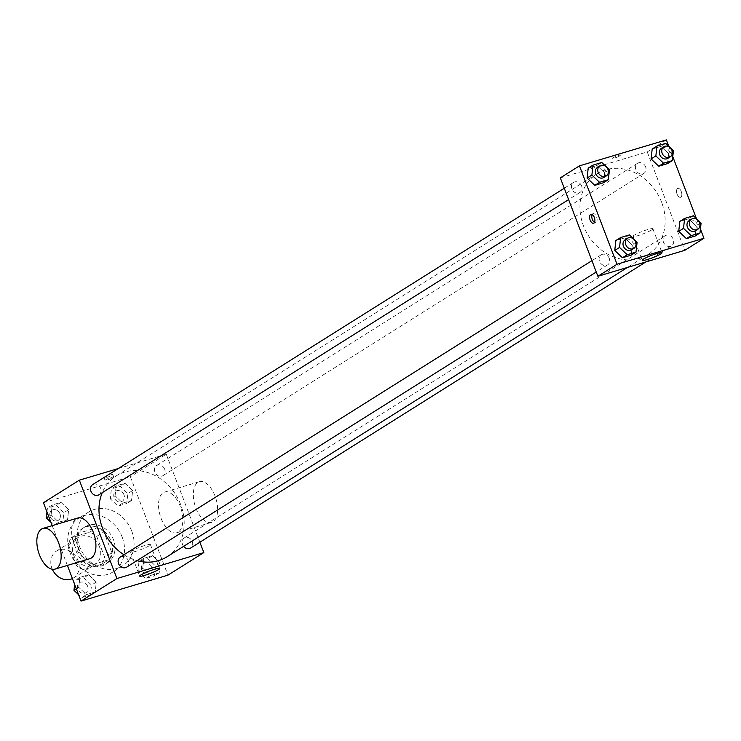 <?xml version="1.0" encoding="UTF-8"?>
<svg xmlns="http://www.w3.org/2000/svg" width="741" height="741" viewBox="0 0 741 741"><rect width="100%" height="100%" fill="white"/><g stroke="black" fill="none" stroke-linecap="round" stroke-linejoin="round"><path stroke-width="0.56" stroke-dasharray="3.71 2.78" d="M72.405 578.564A15.913 13.468 57.9 0 0 73.479 577.971A15.913 13.468 57.9 0 0 78.055 560.604A15.913 13.468 57.9 0 0 56.548 551.017A15.913 13.468 57.9 0 0 52.333 569.255M99.59 547.071A15.913 13.468 57.9 0 0 78.083 537.484A15.913 13.468 57.9 0 0 75.147 558.13A15.913 13.468 57.9 0 0 95.015 564.438A15.913 13.468 57.9 0 0 99.59 547.071M101.804 564.216L83.511 569.681A20.544 17.386 57.9 0 1 76.379 565.531L68.468 544.83A20.544 17.386 57.9 0 1 71.293 537.707L89.596 532.242A20.544 17.386 57.9 0 1 96.719 536.391L104.629 557.093A20.544 17.386 57.9 0 1 101.804 564.216L108.983 559.705L90.689 565.17L83.511 569.681M71.293 537.707L78.472 533.196L96.775 527.731L89.596 532.242M96.719 536.391L103.897 531.881L111.808 552.582L104.629 557.093M103.897 531.881A20.544 17.386 57.9 0 0 96.775 527.731M78.472 533.196A20.544 17.386 57.9 0 0 75.647 540.319L68.468 544.83M90.689 565.17A20.544 17.386 57.9 0 1 83.557 561.02L75.647 540.319M108.983 559.705A20.544 17.386 57.9 0 0 111.808 552.582M86.215 526.777A21.22 17.96 -122.1 0 1 110.131 539.031A21.22 17.96 -122.1 0 1 105.018 564.42A21.22 17.96 -122.1 0 1 78.527 556.009A21.22 17.96 -122.1 0 1 82.436 528.481A21.22 17.96 -122.1 0 1 86.215 526.777M88.605 525.267A21.22 17.96 57.9 0 0 84.826 526.981A21.22 17.96 57.9 0 0 80.917 554.5A21.22 17.96 57.9 0 0 107.417 562.91A21.22 17.96 57.9 0 0 113.503 539.754A21.22 17.96 57.9 0 0 88.605 525.267M83.557 561.02L76.379 565.531M122.2 537.16A31.835 26.935 57.9 0 0 79.185 517.996A31.835 26.935 57.9 0 0 73.313 559.279A31.835 26.935 57.9 0 0 113.058 571.895A31.835 26.935 57.9 0 0 122.2 537.16M131.768 531.14A31.835 26.935 57.9 0 0 88.753 511.985A31.835 26.935 57.9 0 0 82.881 553.268A31.835 26.935 57.9 0 0 122.626 565.883A31.835 26.935 57.9 0 0 131.768 531.14M51.101 514.902L52.203 504.982L60.984 502.361L68.663 509.66L67.561 519.58L58.78 522.201L51.101 514.902L52.203 504.982L60.984 502.361L68.663 509.66L67.561 519.58L58.78 522.201L51.101 514.902L48.674 516.421M78.75 587.317L79.852 577.396L88.633 574.766L96.311 582.065L95.209 591.985L86.428 594.606L78.75 587.317L79.852 577.396L88.633 574.766L96.311 582.065L95.209 591.985L86.428 594.606L78.75 587.317L76.332 588.836M67.385 565.42L52.203 525.656M43.45 502.722L130.37 476.759L167.938 575.146M115.077 495.794L116.18 485.874L124.96 483.252L132.639 490.551L131.537 500.471L122.756 503.093L115.077 495.794L116.18 485.874L124.96 483.252L132.639 490.551L131.537 500.471L122.756 503.093L115.077 495.794L110.289 498.804L111.391 488.884L120.172 486.263L127.85 493.552L126.748 503.472L117.967 506.103L110.289 498.804M142.726 568.208L143.828 558.288L152.609 555.657L160.288 562.956L159.185 572.876L150.404 575.498L142.726 568.208L143.828 558.288L152.609 555.657L160.288 562.956L159.185 572.876L150.404 575.498L142.726 568.208L137.937 571.209L139.039 561.289L147.829 558.668L155.508 565.967L154.397 575.887L145.616 578.508L137.937 571.209M118.282 468.534L166.262 454.205L130.37 476.759M112.252 475.064A4.641 0.565 159.1 0 0 112.78 474.546A4.641 0.565 159.1 0 0 108.242 475.676A4.641 0.565 159.1 0 0 104.111 477.862A4.641 0.565 159.1 0 0 107.464 477.167A4.641 0.565 159.1 0 0 112.252 475.064M166.994 556.797A47.748 40.403 57.9 0 0 180.702 504.686A47.748 40.403 57.9 0 0 116.18 475.944A47.748 40.403 57.9 0 0 102.221 492.709M123.951 554.759A47.748 40.403 57.9 0 0 136.992 560.65M166.262 454.205L199.875 542.227M126.6 567.18A5.965 5.048 57.9 0 0 128.304 560.668A5.965 5.048 57.9 0 0 120.255 557.084M98.942 494.775A5.965 5.048 57.9 0 0 100.656 488.263A5.965 5.048 57.9 0 0 92.597 484.67M164.632 469.155A5.965 5.048 57.9 0 0 156.573 465.561A5.965 5.048 57.9 0 0 155.48 473.295A5.965 5.048 57.9 0 0 162.927 475.666A5.965 5.048 57.9 0 0 164.632 469.155M183.592 546.367A5.965 5.048 -122.1 0 1 182.518 544.487A5.965 5.048 -122.1 0 1 184.231 537.975A5.965 5.048 -122.1 0 1 191.669 540.337A5.965 5.048 -122.1 0 1 190.576 548.071M89.837 558.714A21.22 11.004 73.4 0 1 74.193 544.394A21.22 11.004 73.4 0 1 77.694 518.042M180.267 506.399A21.22 11.004 -106.6 0 0 164.622 492.08A21.22 11.004 -106.6 0 0 160.149 515.569A21.22 11.004 -106.6 0 0 176.766 532.751A21.22 11.004 -106.6 0 0 180.267 506.399M215.038 496.016A21.22 11.004 -106.6 0 0 199.394 481.696A21.22 11.004 -106.6 0 0 194.92 505.177A21.22 11.004 -106.6 0 0 211.537 522.368A21.22 11.004 -106.6 0 0 215.038 496.016M149.145 545.774A10.615 1.297 -20.9 0 1 138.206 550.554A10.615 1.297 -20.9 0 1 130.536 552.147A10.615 1.297 -20.9 0 1 139.993 547.154A10.615 1.297 -20.9 0 1 150.367 544.579A10.615 1.297 -20.9 0 1 149.145 545.774M113.197 477.547A4.641 0.565 159.1 0 0 113.725 477.028A4.641 0.565 159.1 0 0 109.186 478.158A4.641 0.565 159.1 0 0 105.055 480.344A4.641 0.565 159.1 0 0 108.408 479.64A4.641 0.565 159.1 0 0 113.197 477.547M661.676 202.413A47.748 40.403 57.9 0 0 597.153 173.672A47.748 40.403 57.9 0 0 588.345 235.601A47.748 40.403 57.9 0 0 647.967 254.524A47.748 40.403 57.9 0 0 661.676 202.413M663.491 242.214A5.965 5.048 -122.1 0 1 665.205 235.703A5.965 5.048 -122.1 0 1 672.643 238.065A5.965 5.048 -122.1 0 1 671.55 245.799A5.965 5.048 -122.1 0 1 663.491 242.214M581.629 185.991A5.965 5.048 57.9 0 0 573.571 182.397A5.965 5.048 57.9 0 0 572.469 190.131A5.965 5.048 57.9 0 0 579.916 192.493A5.965 5.048 57.9 0 0 581.629 185.991M645.606 166.882A5.965 5.048 57.9 0 0 637.547 163.289A5.965 5.048 57.9 0 0 636.454 171.023A5.965 5.048 57.9 0 0 643.892 173.394A5.965 5.048 57.9 0 0 645.606 166.882M609.278 258.396A5.965 5.048 57.9 0 0 601.22 254.811A5.965 5.048 57.9 0 0 600.127 262.546A5.965 5.048 57.9 0 0 607.574 264.908A5.965 5.048 57.9 0 0 609.278 258.396M560.316 177.886L647.236 151.924L684.804 250.31M666.381 139.901L647.236 151.924M620.736 155.499A4.641 0.565 159.1 0 0 621.273 154.98A4.641 0.565 159.1 0 0 616.734 156.11A4.641 0.565 159.1 0 0 612.603 158.296A4.641 0.565 159.1 0 0 615.956 157.592A4.641 0.565 159.1 0 0 620.736 155.499A4.641 0.565 159.1 0 0 621.273 154.989A4.641 0.565 159.1 0 0 616.734 156.11A4.641 0.565 159.1 0 0 612.603 158.296A4.641 0.565 159.1 0 0 615.956 157.601A4.641 0.565 159.1 0 0 620.745 155.508M615.864 240.529L624.644 237.907L632.323 245.206L631.221 255.126L632.323 245.206L624.644 237.907L615.864 240.529M652.191 149.015L660.972 146.394L668.651 153.683L667.548 163.604L668.651 153.683L660.972 146.394L652.191 149.015M668.827 146.301L672.772 156.629M696.475 218.706L700.421 229.043M588.206 168.124L596.996 165.502L604.675 172.792L603.563 182.712L604.675 172.792L596.996 165.502L588.206 168.124M679.84 221.42L688.621 218.799L696.299 226.098L695.197 236.018L696.299 226.098L688.621 218.799L679.84 221.42M681.275 191.53A4.641 2.408 -106.6 0 0 677.858 188.399A4.641 2.408 -106.6 0 0 676.876 193.54A4.641 2.408 -106.6 0 0 680.516 197.291A4.641 2.408 -106.6 0 0 681.275 191.53A4.641 2.408 -106.6 0 0 677.848 188.399A4.641 2.408 -106.6 0 0 676.876 193.54A4.641 2.408 -106.6 0 0 680.507 197.301A4.641 2.408 -106.6 0 0 681.275 191.53M592.179 214.566A4.641 2.408 73.4 0 1 593.124 213.704A4.641 2.408 73.4 0 1 596.755 217.465A4.641 2.408 73.4 0 1 595.773 222.606A4.641 2.408 73.4 0 1 594.523 222.393M651.654 229.96A10.615 1.297 -20.9 0 1 640.715 234.749A10.615 1.297 -20.9 0 1 633.046 236.342A10.615 1.297 -20.9 0 1 642.503 231.349A10.615 1.297 -20.9 0 1 652.877 228.774A10.615 1.297 -20.9 0 1 651.654 229.96M695.475 230.766A5.965 5.048 57.9 0 0 697.188 224.254A5.965 5.048 57.9 0 0 689.13 220.661M693.409 215.788L688.621 218.799M701.088 223.087L696.299 226.098M631.499 249.865A5.965 5.048 57.9 0 0 633.212 243.363A5.965 5.048 57.9 0 0 625.154 239.769M629.433 234.897L624.644 237.907M637.112 242.196L632.323 245.206M667.826 158.352A5.965 5.048 57.9 0 0 669.54 151.84A5.965 5.048 57.9 0 0 661.481 148.256M665.751 143.384L660.972 146.394M673.43 150.682L668.651 153.683M603.85 177.46A5.965 5.048 57.9 0 0 605.564 170.949A5.965 5.048 57.9 0 0 597.505 167.364M601.775 162.492L596.996 165.502M609.454 169.791L604.675 172.792M151.609 567.134A5.965 5.048 57.9 0 0 143.55 563.54A5.965 5.048 57.9 0 0 142.448 571.274A5.965 5.048 57.9 0 0 149.895 573.636A5.965 5.048 57.9 0 0 151.609 567.134M143.828 558.288L139.039 561.289M152.609 555.657L147.829 558.668M160.288 562.956L155.508 565.967M159.185 572.876L154.397 575.887M150.404 575.498L145.616 578.508M151.59 567.143A5.965 5.048 57.9 0 0 143.532 563.549A5.965 5.048 57.9 0 0 142.429 571.283A5.965 5.048 57.9 0 0 149.877 573.654A5.965 5.048 57.9 0 0 151.59 567.143M74.628 584.371L75.063 580.398L83.844 577.776L91.523 585.075L90.421 594.995L81.64 597.617L78.574 594.699M87.633 586.242A5.965 5.048 57.9 0 0 79.574 582.648A5.965 5.048 57.9 0 0 78.472 590.382A5.965 5.048 57.9 0 0 85.919 592.744A5.965 5.048 57.9 0 0 87.633 586.242M79.852 577.396L75.063 580.398M88.633 574.766L83.844 577.776M96.311 582.065L91.523 585.075M95.209 591.985L90.421 594.995M86.428 594.606L81.64 597.617M87.614 586.251A5.965 5.048 57.9 0 0 79.556 582.658A5.965 5.048 57.9 0 0 78.453 590.392A5.965 5.048 57.9 0 0 85.9 592.754A5.965 5.048 57.9 0 0 87.614 586.251M123.96 494.719A5.965 5.048 57.9 0 0 115.902 491.135A5.965 5.048 57.9 0 0 114.799 498.869A5.965 5.048 57.9 0 0 122.246 501.231A5.965 5.048 57.9 0 0 123.96 494.719M116.18 485.874L111.391 488.884M124.96 483.252L120.172 486.263M132.639 490.551L127.85 493.552M131.537 500.471L126.748 503.472M122.756 503.093L117.967 506.103M123.932 494.729A5.965 5.048 57.9 0 0 115.883 491.144A5.965 5.048 57.9 0 0 114.781 498.878A5.965 5.048 57.9 0 0 122.228 501.24A5.965 5.048 57.9 0 0 123.932 494.729M46.97 511.957L47.415 507.993L56.196 505.371L63.874 512.661L62.772 522.581L53.991 525.212L50.916 522.294M59.975 513.828A5.965 5.048 57.9 0 0 51.916 510.234A5.965 5.048 57.9 0 0 50.823 517.968A5.965 5.048 57.9 0 0 58.27 520.339A5.965 5.048 57.9 0 0 59.975 513.828A5.965 5.048 57.9 0 0 51.898 510.253A5.965 5.048 57.9 0 0 50.805 517.987A5.965 5.048 57.9 0 0 58.252 520.349A5.965 5.048 57.9 0 0 59.956 513.837M52.203 504.982L47.415 507.993M60.984 502.361L56.196 505.371M68.663 509.66L63.874 512.661M67.561 519.58L62.772 522.581M58.78 522.201L53.991 525.212M73.479 577.971L95.015 564.438M56.548 551.017L78.083 537.484M84.826 526.981L82.436 528.481M107.417 562.91L105.018 564.42M88.753 511.985L79.185 517.996M122.626 565.883L113.058 571.895M176.766 532.751L211.537 522.368M164.622 492.08L199.394 481.696M130.536 552.147L139.688 576.118M150.367 544.579L159.519 568.551M113.725 477.028L112.78 474.546M105.055 480.344L104.111 477.862M597.153 173.672L116.18 475.944M647.967 254.524L627.386 267.464M645.856 261.944L671.55 245.799M184.231 537.975L665.205 235.703M573.571 182.397L564.272 188.251M579.916 192.493L568.606 199.607M637.547 163.289L156.573 465.561M643.892 173.394L162.927 475.666M601.22 254.811L591.92 260.656M607.574 264.908L596.255 272.021M593.124 213.704L590.929 214.362M595.773 222.606L593.587 223.254M633.046 236.342L642.197 260.313M652.877 228.774L662.028 252.737"/><path stroke-width="1.11" d="M52.333 569.255A15.913 13.468 57.9 0 0 72.405 578.564M199.875 542.227L203.831 552.582L167.938 575.146L81.019 601.099L67.385 565.42M52.203 525.656L43.45 502.722L79.343 480.159L118.282 468.534M102.221 492.709A47.748 40.403 57.9 0 0 123.951 554.759M136.992 560.65A47.748 40.403 57.9 0 0 166.994 556.797L627.386 267.464M203.831 552.582L116.911 578.545L79.343 480.159M591.92 260.656L120.255 557.084A5.965 5.048 57.9 0 0 119.153 564.818A5.965 5.048 57.9 0 0 126.6 567.18L596.255 272.021M564.272 188.251L92.597 484.67A5.965 5.048 57.9 0 0 91.504 492.404A5.965 5.048 57.9 0 0 98.942 494.775L568.606 199.607M645.856 261.944L190.576 548.071A5.965 5.048 -122.1 0 1 183.592 546.367M116.911 578.545L81.019 601.099M158.296 569.736A10.615 1.297 -20.9 0 1 147.357 574.525A10.615 1.297 -20.9 0 1 139.688 576.118A10.615 1.297 -20.9 0 1 149.145 571.126A10.615 1.297 -20.9 0 1 159.519 568.551A10.615 1.297 -20.9 0 1 158.296 569.736M42.922 528.426L77.694 518.042A21.22 11.004 73.4 0 1 94.311 535.224A21.22 11.004 73.4 0 1 89.837 558.714L55.066 569.097A21.22 11.004 73.4 0 1 39.421 554.777A21.22 11.004 73.4 0 1 42.922 528.426A21.22 11.004 73.4 0 1 59.539 545.617A21.22 11.004 73.4 0 1 55.066 569.097M700.421 229.043L703.95 238.278L684.804 250.31L597.885 276.273L560.316 177.886L579.453 165.854L666.381 139.901L668.827 146.301M636 252.116L631.221 255.126L622.44 257.748L614.761 250.449L615.864 240.529L614.761 250.449L619.541 247.448L620.643 237.528L629.433 234.897L637.112 242.196L636 252.116L627.219 254.737L619.541 247.448M672.328 160.602L667.548 163.604L658.758 166.234L651.08 158.935L652.191 149.015L651.08 158.935L655.868 155.925L656.971 146.005L665.751 143.384L673.43 150.682L672.328 160.602L663.547 163.224L655.868 155.925M703.95 238.278L617.021 264.241L579.453 165.854M672.772 156.629L696.475 218.706M608.352 179.711L603.563 182.712L594.782 185.343L587.104 178.044L588.206 168.124L587.104 178.044L591.892 175.033L592.995 165.113L601.775 162.492L609.454 169.791L608.352 179.711L599.571 182.332L591.892 175.033M699.986 233.007L695.197 236.018L686.416 238.639L678.737 231.34L679.84 221.42L678.737 231.34L683.517 228.339L684.628 218.419L693.409 215.788L701.088 223.087L699.986 233.007L691.196 235.629L683.517 228.339M617.021 264.241L597.885 276.273M660.805 253.931A10.615 1.297 -20.9 0 1 649.866 258.711A10.615 1.297 -20.9 0 1 642.197 260.313A10.615 1.297 -20.9 0 1 651.654 255.321A10.615 1.297 -20.9 0 1 662.028 252.737A10.615 1.297 -20.9 0 1 660.805 253.931M590.16 220.123A4.641 2.408 73.4 0 1 590.929 214.362A4.641 2.408 73.4 0 1 594.56 218.123A4.641 2.408 73.4 0 1 593.587 223.254A4.641 2.408 73.4 0 1 590.16 220.123M594.523 222.393A4.641 2.408 73.4 0 1 592.355 219.475A4.641 2.408 73.4 0 1 592.179 214.566M691.52 219.16L689.13 220.661A5.965 5.048 57.9 0 0 688.028 228.395A5.965 5.048 57.9 0 0 695.475 230.766L697.865 229.256A5.965 5.048 57.9 0 0 699.578 222.754A5.965 5.048 57.9 0 0 691.52 219.16A5.965 5.048 57.9 0 0 690.427 226.894A5.965 5.048 57.9 0 0 697.865 229.256M684.628 218.419L679.84 221.42M695.197 236.018L686.416 238.639L678.737 231.34M691.196 235.629L686.416 238.639M627.544 238.269L625.154 239.769A5.965 5.048 57.9 0 0 624.052 247.503A5.965 5.048 57.9 0 0 631.499 249.865L633.888 248.365A5.965 5.048 57.9 0 0 635.602 241.853A5.965 5.048 57.9 0 0 627.544 238.269A5.965 5.048 57.9 0 0 626.441 246.003A5.965 5.048 57.9 0 0 633.888 248.365M620.643 237.528L615.864 240.529M631.221 255.126L622.44 257.748L614.761 250.449M627.219 254.737L622.44 257.748M663.871 146.746L661.481 148.256A5.965 5.048 57.9 0 0 660.379 155.99A5.965 5.048 57.9 0 0 667.826 158.352L670.216 156.851A5.965 5.048 57.9 0 0 671.93 150.34A5.965 5.048 57.9 0 0 663.871 146.746A5.965 5.048 57.9 0 0 662.769 154.48A5.965 5.048 57.9 0 0 670.216 156.851M656.971 146.005L652.191 149.015M667.548 163.604L658.758 166.234L651.08 158.935M663.547 163.224L658.758 166.234M599.895 165.854L597.505 167.364A5.965 5.048 57.9 0 0 596.403 175.098A5.965 5.048 57.9 0 0 603.85 177.46L606.24 175.96A5.965 5.048 57.9 0 0 607.953 169.448A5.965 5.048 57.9 0 0 599.895 165.854A5.965 5.048 57.9 0 0 598.793 173.589A5.965 5.048 57.9 0 0 606.24 175.96M592.995 165.113L588.206 168.124M603.563 182.712L594.782 185.343L587.104 178.044M599.571 182.332L594.782 185.343M78.574 594.699L73.961 590.318L74.628 584.371M76.332 588.836L73.961 590.318M50.916 522.294L46.312 517.913L46.97 511.957M48.674 516.421L46.312 517.913"/></g></svg>
